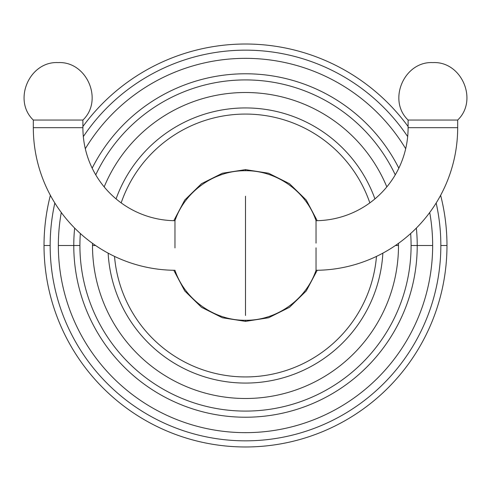<?xml version="1.0" encoding="UTF-8"?>
<svg xmlns="http://www.w3.org/2000/svg" width="491" height="491" viewBox="0 0 491 491"><rect width="100%" height="100%" fill="white"/><g stroke="black" fill="none" stroke-linecap="round" stroke-linejoin="round"><path stroke-width="0.74" d="M446.976 245.5A201.476 201.476 0 0 0 440.623 195.308A201.476 201.476 0 0 1 446.976 245.5L440.838 245.5A195.338 195.338 0 0 0 436.161 203.01A195.338 195.338 0 0 1 440.838 245.5L446.976 245.5A201.476 201.476 0 0 1 245.5 446.976A201.476 201.476 0 0 1 50.377 195.308A201.476 201.476 0 0 0 44.024 245.5L50.162 245.5L44.024 245.5A201.476 201.476 0 0 0 245.5 446.976A201.476 201.476 0 0 0 446.976 245.5M408.101 126.525A201.476 201.476 0 0 0 82.899 126.525A201.476 201.476 0 0 1 408.101 126.525M407.671 136.602A195.338 195.338 0 0 0 83.329 136.602A195.338 195.338 0 0 1 407.671 136.602M54.839 203.01A195.338 195.338 0 0 0 245.5 440.838A195.338 195.338 0 0 0 440.838 245.5A195.338 195.338 0 0 1 245.5 440.838A195.338 195.338 0 0 1 54.839 203.01M432.651 245.5A187.151 187.151 0 0 1 245.5 432.651A187.151 187.151 0 0 1 61.283 212.493A187.151 187.151 0 0 0 245.5 432.651A187.151 187.151 0 0 0 432.651 245.5L417.227 245.5L432.651 245.5A187.151 187.151 0 0 0 429.717 212.493A187.151 187.151 0 0 1 432.651 245.5M85.311 148.724A187.151 187.151 0 0 1 405.689 148.724A187.151 187.151 0 0 0 85.311 148.724M73.773 245.5L58.349 245.5L73.773 245.5A171.727 171.727 0 0 1 74.657 228.088A171.727 171.727 0 0 0 73.773 245.5L79.91 245.5L73.773 245.5A171.727 171.727 0 0 0 245.5 417.227A171.727 171.727 0 0 0 416.343 228.088A171.727 171.727 0 0 1 417.227 245.5L411.09 245.5A165.59 165.59 0 0 0 410.654 233.52A165.59 165.59 0 0 1 411.09 245.5L417.227 245.5A171.727 171.727 0 0 1 245.5 417.227A171.727 171.727 0 0 1 73.773 245.5M398.827 168.168A171.727 171.727 0 0 0 92.173 168.168A171.727 171.727 0 0 1 398.827 168.168M395.255 174.845A165.59 165.59 0 0 0 95.745 174.845A165.59 165.59 0 0 1 395.255 174.845M80.346 233.52A165.59 165.59 0 0 0 245.5 411.09A165.59 165.59 0 0 0 411.09 245.5A165.59 165.59 0 0 1 245.5 411.09A165.59 165.59 0 0 1 80.346 233.52M398.496 245.5A152.996 152.996 0 0 1 245.5 398.496A152.996 152.996 0 0 1 92.517 243.358A152.996 152.996 0 0 0 245.5 398.496A152.996 152.996 0 0 0 398.496 245.5L395.421 245.5L398.496 245.5A152.996 152.996 0 0 0 398.483 243.358A152.996 152.996 0 0 1 398.496 245.5M104.178 186.887A152.996 152.996 0 0 1 386.822 186.887A152.996 152.996 0 0 0 104.178 186.887M95.579 245.5L92.504 245.5L95.579 245.5M374.934 198.892A137.572 137.572 0 0 0 116.066 198.892A137.572 137.572 0 0 1 374.934 198.892M369.833 202.887A131.435 131.435 0 0 0 121.167 202.887A131.435 131.435 0 0 1 369.833 202.887M114.52 256.394A131.435 131.435 0 0 0 245.5 376.935A131.435 131.435 0 0 0 376.48 256.394A131.435 131.435 0 0 1 245.5 376.935A131.435 131.435 0 0 1 114.52 256.394M382.857 253.153A137.572 137.572 0 0 1 245.5 383.072A137.572 137.572 0 0 1 108.143 253.153A137.572 137.572 0 0 0 245.5 383.072A137.572 137.572 0 0 0 382.857 253.153M316.038 233.342L316.038 220.705C306.175 191.337 276.464 170.297 245.5 170.733L245.5 169.634L245.5 170.733C214.536 170.297 184.825 191.337 174.962 220.705L174.962 243.07M173.789 270.277L184.745 290.942L201.476 307.286L222.386 317.763L245.5 321.366L245.5 320.267L245.5 321.366L268.614 317.763L289.524 307.286L306.255 290.942L317.211 270.277M245.5 196.234L245.5 315.48L245.5 196.234M174.962 247.924L174.962 220.705A93.026 93.026 0 0 1 82.899 127.685A93.026 93.026 0 0 0 174.962 220.705L174.962 247.851M316.038 247.845L316.038 270.289A142.605 142.605 0 0 0 457.68 127.685L457.68 120.056L408.101 120.056L408.101 127.685A93.026 93.026 0 0 1 316.038 220.705A93.026 93.026 0 0 0 408.101 127.685L457.68 127.685A142.605 142.605 0 0 1 316.038 270.289L316.038 257.1M316.038 220.705L316.038 243.143M408.101 120.056C387.282 100.219 404.173 61.068 432.89 62.596C461.601 61.068 478.492 100.219 457.68 120.056L457.68 127.685L408.101 127.685L408.101 120.056L457.68 120.056M174.962 243.143L174.962 220.705M33.32 120.056L33.32 127.685A142.605 142.605 0 0 0 174.962 270.289A142.605 142.605 0 0 1 33.32 127.685L82.899 127.685L33.32 127.685L33.32 120.056L82.899 120.056L82.899 127.685L82.899 120.056L33.32 120.056C12.508 100.219 29.399 61.068 58.11 62.596C86.827 61.068 103.718 100.219 82.899 120.056M173.802 220.686L184.763 200.033L201.494 183.702L222.398 173.231L245.5 169.634L268.602 173.231L289.506 183.702L306.237 200.033L317.198 220.686M316.038 270.289C306.181 299.657 276.47 320.703 245.5 320.267C214.53 320.703 184.819 299.657 174.962 270.289"/></g></svg>

